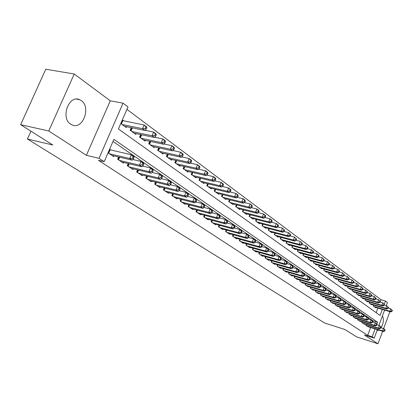 <?xml version="1.0" encoding="UTF-8"?>
<svg xmlns="http://www.w3.org/2000/svg" width="413" height="413" viewBox="0 0 413 413"><rect width="100%" height="100%" fill="white"/><g stroke="black" fill="none" stroke-linecap="round" stroke-linejoin="round"><path stroke-width="0.62" d="M81.196 100.56L79.647 99.688C68.914 94.355 60.267 117.984 70.721 124.179L72.069 124.912C82.786 130.11 91.381 107.086 81.196 100.56M380.11 302.027L380.972 299.704L385.474 301.01L387.425 302.481L386.248 305.656M389.34 308.356L388.323 307.597M377.353 329.626L374.204 338.118L364.405 334.995L377.998 343.781L356.641 336.905L344.927 329.507L324.701 323.049L27.439 139.021L52.833 145.015L20.65 124.685L45.776 69.219L74.232 73.999L48.749 130.978L86.4 155.314L99.037 158.324L123.043 103.178L127.984 106.905L118.402 128.98L380.105 315.46L382.345 309.43M86.4 155.314L110.276 100.808L74.232 73.999M110.276 100.808L123.043 103.178M380.972 299.704L126.915 109.368M377.998 343.781L382.624 331.272M383.641 328.531L389.877 311.665M20.65 124.685L48.749 130.978M366.29 324.69L366.001 325.459L368.561 326.884M362.113 321.877L361.819 322.661L364.426 324.112M357.865 319.012L357.565 319.812L360.219 321.288M353.538 316.095L353.229 316.91L355.841 318.66L355.934 318.413M349.13 313.121L348.815 313.957L351.473 315.738L351.566 315.486M344.638 310.091L344.318 310.948L347.023 312.76L347.121 312.502M340.064 307.004L339.734 307.881L342.491 309.724L342.594 309.466M335.402 303.86L335.062 304.753L337.875 306.637L337.979 306.369M330.648 300.649L330.302 301.567L333.167 303.488L333.27 303.214M325.805 297.381L325.444 298.32L328.371 300.277L328.474 299.998M320.865 294.046L320.498 295.006L323.477 297.004L323.585 296.715M315.826 290.644L315.449 291.63L318.49 293.664L318.604 293.369M310.684 287.174L310.297 288.181L313.4 290.256L313.513 289.957M305.444 283.633L305.042 284.665L308.212 286.782L308.33 286.477M300.091 280.019L299.683 281.077L302.91 283.241L303.034 282.926M294.634 276.333L294.211 277.417L297.505 279.622L297.634 279.302M289.059 272.565L288.62 273.674L291.986 275.93L292.115 275.6M283.364 268.718L282.915 269.859L286.354 272.157L286.488 271.821M277.551 264.79L277.087 265.957L280.597 268.311L280.737 267.96M271.609 260.773L271.135 261.976L274.722 264.377L274.862 264.015M265.544 256.669L265.053 257.903L268.718 260.355L268.863 259.989M259.338 252.472L258.832 253.742L262.58 256.251L262.73 255.874M252.999 248.182L252.477 249.488L256.308 252.054L256.463 251.667M246.515 243.799L245.978 245.141L249.896 247.759L250.056 247.361M239.886 239.308L239.328 240.691L243.334 243.371L243.5 242.963M233.102 234.718L232.524 236.138L236.628 238.884L236.799 238.461M226.159 230.015L225.565 231.481L229.762 234.29L229.938 233.856M219.055 225.204L218.441 226.711L222.736 229.587L222.917 229.138M211.776 220.274L211.141 221.827L215.54 224.77L215.731 224.311M204.327 215.225L203.671 216.83L208.173 219.845L208.369 219.37M196.696 210.052L196.015 211.704L200.63 214.796L200.832 214.306M188.875 204.745L188.168 206.454L192.897 209.618L193.108 209.112M180.858 199.309L180.125 201.069L184.972 204.316L185.189 203.795M172.639 193.728L171.875 195.55L176.847 198.88L177.074 198.343M164.204 188.008L163.414 189.887L168.514 193.305L168.752 192.747M155.556 182.133L154.73 184.079L159.965 187.585L160.213 187.006M146.677 176.098L145.82 178.117L151.194 181.715L151.447 181.116M137.56 169.903L136.667 171.994L142.191 175.685L142.449 175.071M128.2 163.533L127.271 165.701L132.94 169.495L133.213 168.855M118.583 156.992L117.612 159.237L123.435 163.14L123.724 162.474M123.704 120.885L122.346 119.894M376.155 312.646L377.849 308.093M120.766 123.533L126.264 127.509L126.61 126.703M131.246 127.658L130.11 130.291L135.805 134.406L136.14 133.626M140.637 134.571L139.548 137.111L145.087 141.112L145.412 140.363M149.78 141.298L148.737 143.75L154.132 147.648L154.436 146.925M158.685 147.849L157.678 150.213L162.934 154.008L163.228 153.311M167.358 154.225L166.393 156.506L171.509 160.208L171.793 159.532M175.809 160.435L174.88 162.639L179.867 166.248L180.14 165.592M184.043 166.485L183.15 168.618L188.013 172.133L188.282 171.503M192.081 172.381L191.219 174.446L195.963 177.874L196.216 177.265M199.913 178.132L199.087 180.135L203.712 183.475L203.96 182.887M207.558 183.744L206.758 185.68L211.275 188.942L211.513 188.369M215.023 189.211L214.249 191.09L218.658 194.275L218.885 193.723M222.308 194.554L221.564 196.376L225.865 199.484L226.087 198.947M229.421 199.768L228.704 201.534L232.906 204.574L233.118 204.048M236.37 204.858L235.673 206.572L239.783 209.541L239.989 209.035M243.164 209.83L242.488 211.497L246.499 214.399L246.7 213.903M249.798 214.688L249.147 216.309L253.071 219.143L253.262 218.663M256.287 219.437L255.657 221.012L259.488 223.784L259.679 223.314M262.033 225.622L262.647 224.083L262.018 225.612L265.771 228.322L265.951 227.868M268.837 228.621L268.243 230.108L271.914 232.762L272.09 232.318M274.908 233.061L274.33 234.507L277.923 237.103L278.094 236.67M280.845 237.403L280.288 238.812L283.803 241.352L283.968 240.934M286.663 241.651L286.121 243.03L289.559 245.513L289.72 245.105M292.352 245.812L291.826 247.155L295.197 249.586L295.352 249.189M297.928 249.886L297.417 251.192L300.716 253.577L300.865 253.184M303.39 253.871L302.889 255.146L306.121 257.48L306.27 257.103M308.733 257.779L308.253 259.023L311.417 261.31L311.562 260.939M313.978 261.605L313.508 262.818L316.606 265.058L316.75 264.697M319.11 265.358L318.655 266.54L321.696 268.734L321.83 268.383M324.148 269.028L323.704 270.185L326.683 272.337L326.812 271.997M329.084 272.632L328.65 273.762L331.572 275.874L331.701 275.538M333.921 276.163L333.503 277.268L336.368 279.338L336.492 279.007M338.67 279.627L338.257 280.706L341.071 282.735L341.195 282.415M343.327 283.024L342.924 284.077L345.686 286.07L345.805 285.755M347.896 286.359L347.509 287.386L350.214 289.343L350.327 289.038M352.382 289.627L352 290.633L354.659 292.554L354.772 292.254M356.78 292.838L356.409 293.824L359.016 295.708L359.129 295.414M361.101 295.987L360.74 296.952L363.301 298.8L363.409 298.511M365.345 299.079L364.989 300.024L367.503 301.841L367.611 301.557M369.511 302.115L369.165 303.039L371.633 304.825L371.736 304.546M373.6 305.099L373.264 306.002L375.691 307.752L375.789 307.484M376.837 324.257L377.59 322.233L113.9 139.346L104.2 161.695L98.433 160.311L367.694 335.366L370.616 327.524M372.681 321.97L373.099 320.855L112.992 141.442M108.046 152.836L113.673 156.604L113.967 155.918M111.035 150.095L109.641 149.155M30.965 131.2L27.439 139.021M374.204 338.118L372.18 336.796L375.102 328.924M367.694 335.366L372.18 336.796M104.2 161.695L99.037 158.324M384.601 310.101L378.902 325.459M384.255 304.283L385.474 301.01M373.099 320.855L377.59 322.233M377.002 330.581L379.057 330.157M381.189 327.705C383.662 322.785 384.064 318.888 382.407 316.007M109.44 153.77L129.723 158.478L132.191 160.161L111.933 155.443M109.419 149.671L131.329 154.736L133.786 156.429L134.117 157.399L133.131 156.718L132.49 158.22L133.471 158.891L134.117 157.399M132.49 158.22L129.723 158.478L131.329 154.736L133.131 156.718M132.191 160.161L133.471 158.891M124.566 126.285L144.927 130.467L142.516 128.691L144.106 124.989L122.083 120.498M145.903 126.951L144.106 124.989L146.507 126.781L146.868 127.663L145.903 126.951L145.268 128.428L146.233 129.145L146.868 127.663M145.268 128.428L142.516 128.691L122.129 124.519M146.233 129.145L144.927 130.467M119.321 160.383L139.491 165.138L141.886 166.775L121.747 162.01M132.826 159.532L141.065 161.442L143.461 163.094L143.807 164.064L142.852 163.403L142.217 164.885L143.177 165.541L143.807 164.064M142.217 164.885L139.491 165.138L141.065 161.442L142.852 163.403M141.886 166.775L143.177 165.541M128.933 166.816L148.99 171.617L151.323 173.207L131.293 168.396M142.599 166.093L150.538 167.967L152.867 169.567L153.228 170.543L152.299 169.903L151.679 171.364L152.614 172.004L153.228 170.543M151.679 171.364L148.99 171.617L150.538 167.967L152.299 169.903M151.323 173.207L152.614 172.004M138.288 173.078L158.231 177.915L160.497 179.464L140.585 174.616M152.098 172.479L159.754 174.312L162.015 175.871L162.397 176.847L161.493 176.227L160.884 177.667L161.793 178.287L162.397 176.847M160.884 177.667L158.231 177.915L159.754 174.312L161.493 176.227M160.497 179.464L161.793 178.287M147.395 179.17L167.219 184.048L169.433 185.556L149.635 180.672M161.338 178.7L168.716 180.491L170.92 182.009L171.323 182.985L170.44 182.381L169.841 183.806L170.724 184.41L171.323 182.985M169.841 183.806L167.219 184.048L168.716 180.491L170.44 182.381M169.433 185.556L170.724 184.41M134.153 133.213L154.395 137.457L152.051 135.727L153.615 132.072L145.071 130.317M155.391 134.008L153.615 132.072L155.949 133.812L156.326 134.705L155.391 134.008L154.767 135.474L155.706 136.166L156.326 134.705M154.767 135.474L152.051 135.727L131.783 131.499M155.706 136.166L154.395 137.457M143.481 139.955L163.605 144.256L161.328 142.573L162.861 138.964L154.617 137.235M164.617 140.879L162.861 138.964L165.133 140.657L165.525 141.556L164.617 140.879L164.007 142.32L164.916 142.996L165.525 141.556M164.007 142.32L161.328 142.573L141.174 138.283M164.916 142.996L163.605 144.256M152.562 146.517L172.572 150.869L170.352 149.232L171.86 145.67L163.904 143.972M173.594 147.56L171.86 145.67L174.069 147.317L174.482 148.215L173.594 147.56L172.995 148.985L173.878 149.64L174.482 148.215M172.995 148.985L170.352 149.232L150.317 144.891M173.878 149.64L172.572 150.869M161.411 152.908L181.292 157.307L179.134 155.711L180.615 152.196L172.939 150.523M182.334 154.059L180.615 152.196L182.768 153.796L183.196 154.699L182.334 154.059L181.741 155.469L182.603 156.109L183.196 154.699M181.741 155.469L179.134 155.711L159.222 151.323M182.603 156.109L181.292 157.307M156.269 185.107L175.974 190.016L178.127 191.482L158.447 186.568M170.337 184.75L177.445 186.5L179.593 187.982L180.006 188.958L179.149 188.369L178.561 189.774L179.423 190.362L180.006 188.958M178.561 189.774L175.974 190.016L177.445 186.5L179.149 188.369M178.127 191.482L179.423 190.362M170.022 159.134L189.789 163.579L187.688 162.025L189.144 158.546L181.73 156.909M190.842 160.394L189.144 158.546L191.24 160.11L191.678 161.018L190.842 160.394L190.259 161.782L191.1 162.407L191.678 161.018M190.259 161.782L187.688 162.025L167.89 157.59M191.1 162.407L189.789 163.579M164.911 190.889L184.503 195.829L186.599 197.259L167.038 192.313M179.092 190.651L185.948 192.355L188.039 193.795L188.467 194.776L187.631 194.203L187.053 195.592L187.889 196.165L188.467 194.776M187.053 195.592L184.503 195.829L185.948 192.355L187.631 194.203M186.599 197.259L187.889 196.165M178.421 165.2L198.064 169.686L196.015 168.174L197.445 164.735L190.29 163.13M199.128 166.558L197.445 164.735L199.489 166.258L199.944 167.167L199.128 166.558L198.555 167.936L199.371 168.54L199.944 167.167M198.555 167.936L196.015 168.174L176.341 163.698M199.371 168.54L198.064 169.686M173.331 196.526L192.804 201.492L194.848 202.886L175.406 197.915M187.616 196.397L194.229 198.059L196.263 199.464L196.707 200.444L195.896 199.887L195.328 201.26L196.139 201.818L196.707 200.444M195.328 201.26L192.804 201.492L194.229 198.059L195.896 199.887M194.848 202.886L196.139 201.818M186.604 171.116L206.128 175.633L204.13 174.162L205.54 170.765L198.627 169.191M207.202 172.567L205.54 170.765L207.527 172.247L207.997 173.161L207.202 172.567L206.639 173.93L207.434 174.518L207.997 173.161M206.639 173.93L204.13 174.162L184.58 169.65M207.434 174.518L206.128 175.633M181.544 202.024L200.899 207.011L202.891 208.369L183.568 203.377M195.927 201.998L202.298 203.619L204.285 204.987L204.74 205.968L203.945 205.426L203.387 206.779L204.182 207.326L204.74 205.968M203.387 206.779L200.899 207.011L202.298 203.619L203.945 205.426M202.891 208.369L204.182 207.326M194.585 176.883L213.986 181.436L212.039 180.001L213.423 176.64L206.753 175.102M215.07 178.426L213.423 176.64L215.364 178.086L215.844 179.005L215.07 178.426L214.517 179.769L215.292 180.347L215.844 179.005M214.517 179.769L212.039 180.001L192.608 175.453M215.292 180.347L213.986 181.436M189.552 207.383L208.792 212.39L210.733 213.717L191.524 208.699M204.022 207.455L210.165 209.04L212.101 210.372L212.571 211.358L211.797 210.821L211.249 212.163L212.024 212.695L212.571 211.358M211.249 212.163L208.792 212.39L210.165 209.04L211.797 210.821M210.733 213.717L212.024 212.695M202.37 182.505L221.647 187.089L219.752 185.69L221.115 182.37L214.672 180.863M222.741 184.136L221.115 182.37L223.005 183.78L223.5 184.699L222.741 184.136L222.194 185.463L222.953 186.026L223.5 184.699M222.194 185.463L219.752 185.69L200.439 181.116M222.953 186.026L221.647 187.089M197.368 212.612L216.484 217.641L218.379 218.931L199.288 213.898M211.91 212.783L217.837 214.326L219.726 215.627L220.206 216.608L219.453 216.087L218.911 217.414L219.664 217.93L220.206 216.608M218.911 217.414L216.484 217.641L217.837 214.326L219.453 216.087M218.379 218.931L219.664 217.93M209.964 187.998L229.122 192.608L227.274 191.24L228.611 187.961L222.39 186.485M230.222 189.701L228.611 187.961L230.459 189.335L230.96 190.254L230.222 189.701L229.685 191.018L230.428 191.565L230.96 190.254M229.685 191.018L227.274 191.24L208.085 186.635M230.428 191.565L229.122 192.608M204.993 217.713L223.991 222.757L225.839 224.016L206.867 218.967M219.608 217.976L225.322 219.479L227.165 220.749L227.656 221.729L226.918 221.223L226.386 222.535L227.124 223.041L227.656 221.729M226.386 222.535L223.991 222.757L225.322 219.479L226.918 221.223M225.839 224.016L227.124 223.041L232.627 224.512L234.424 225.751L234.925 226.727L234.207 226.236L233.681 227.532L234.403 228.022L234.925 226.727M217.377 193.351L236.417 197.987L234.61 196.655L235.931 193.413L229.922 191.968M237.521 195.137L235.931 193.413L237.733 194.755L238.244 195.674L237.521 195.137L236.995 196.433L237.718 196.97L238.244 195.674M236.995 196.433L234.61 196.655L215.545 192.024M237.718 196.97L236.417 197.987M212.432 222.69L231.311 227.749L233.118 228.978L214.264 223.918M233.681 227.532L231.311 227.749L232.627 224.512L234.207 226.236M233.118 228.978L234.403 228.022M224.615 198.586L243.531 203.242L241.77 201.942L243.071 198.73L237.263 197.321M244.646 200.439L243.071 198.73L244.826 200.042L245.348 200.961L244.646 200.439L244.129 201.725L244.832 202.246L245.348 200.961M244.129 201.725L241.77 201.942L222.824 197.285M244.832 202.246L243.531 203.242M219.701 227.553L238.461 232.622L240.221 233.825L221.487 228.75M234.414 227.991L239.752 229.421L241.507 230.63L242.018 231.61L241.316 231.125L240.8 232.405L241.502 232.891L242.018 231.61M240.8 232.405L238.461 232.622L239.752 229.421L241.316 231.125M240.221 233.825L241.502 232.891M226.794 232.302L245.441 237.382L247.16 238.554L228.544 233.474M241.533 232.818L246.711 234.212L248.425 235.395L248.946 236.37L248.259 235.9L247.754 237.17L248.44 237.64L248.946 236.37M247.754 237.17L245.441 237.382L246.711 234.212L248.259 235.9M247.16 238.554L248.44 237.64M233.727 236.943L252.255 242.028L253.933 243.174L235.436 238.084M248.481 237.527L253.51 238.895L255.182 240.051L255.714 241.027L255.043 240.567L254.542 241.822L255.213 242.276L255.714 241.027M254.542 241.822L252.255 242.028L253.51 238.895L255.043 240.567M253.933 243.174L255.213 242.276M240.5 241.476L258.915 246.571L260.551 247.686L242.173 242.596M255.27 242.132L260.149 243.469L261.785 244.594L262.322 245.57L261.666 245.121L261.171 246.36L261.827 246.809L262.322 245.57M261.171 246.36L258.915 246.571L260.149 243.469L261.666 245.121M260.551 247.686L261.827 246.809M247.124 245.905L265.42 251.006L267.02 252.1L248.755 247M261.899 246.628L266.638 247.939L268.238 249.039L268.78 250.015L268.14 249.571L267.655 250.799L268.295 251.238L268.78 250.015M267.655 250.799L265.42 251.006L266.638 247.939L268.14 249.571M267.02 252.1L268.295 251.238M253.597 250.242L271.78 255.342L273.344 256.411L255.198 251.31M268.378 251.027L272.978 252.307L274.542 253.381L275.094 254.356L274.469 253.923L273.989 255.141L274.614 255.57L275.094 254.356M273.989 255.141L271.78 255.342L272.978 252.307L274.469 253.923M273.344 256.411L274.614 255.57M259.932 254.48L277.995 259.581L279.529 260.629L261.491 255.523M274.707 255.327L279.178 256.576L280.706 257.629L281.263 258.6L280.654 258.177L280.179 259.379L280.794 259.798L281.263 258.6M280.179 259.379L277.995 259.581L279.178 256.576L280.654 258.177M279.529 260.629L280.794 259.798M266.127 258.621L284.072 263.726L285.574 264.748L267.655 259.643M280.897 259.529L285.244 260.753L286.736 261.785L287.298 262.751L286.699 262.338L286.235 263.53L286.834 263.938L287.298 262.751M286.235 263.53L284.072 263.726L285.244 260.753L286.699 262.338M285.574 264.748L286.834 263.938M272.188 262.678L290.019 267.779L291.485 268.78L273.68 263.68M286.947 263.639L291.17 264.836L292.636 265.848L293.204 266.808L292.616 266.406L292.156 267.583L292.745 267.985L293.204 266.808M292.156 267.583L290.019 267.779L291.17 264.836L292.616 266.406M291.485 268.78L292.745 267.985M278.119 266.648L295.837 271.749L297.272 272.725L279.58 267.624M292.869 267.665L296.973 268.837L298.408 269.823L298.981 270.783L298.408 270.391L297.954 271.553L298.527 271.945L298.981 270.783M297.954 271.553L295.837 271.749L296.973 268.837L298.408 270.391M297.272 272.725L298.527 271.945M283.922 270.53L301.531 275.631L302.935 276.586L285.357 271.491M298.661 271.599L302.652 272.745L304.056 273.711L304.634 274.671L304.071 274.284L303.622 275.44L304.185 275.822L304.634 274.671M303.622 275.44L301.531 275.631L302.652 272.745L304.071 274.284M302.935 276.586L304.185 275.822M289.606 274.335L307.107 279.431L308.48 280.37L291.01 275.275M304.329 275.456L308.212 276.576L309.58 277.521L310.163 278.476L309.616 278.099L309.177 279.24L309.724 279.616L310.163 278.476M309.177 279.24L307.107 279.431L308.212 276.576L309.616 278.099M308.48 280.37L309.724 279.616M295.176 278.063L312.564 283.153L313.906 284.072L296.549 278.981M309.874 279.224L313.653 280.324L314.995 281.248L315.584 282.203L315.047 281.831L314.608 282.962L315.145 283.333L315.584 282.203M314.608 282.962L312.564 283.153L313.653 280.324L315.047 281.831M313.906 284.072L315.145 283.333M300.628 281.712L317.907 286.792L319.223 287.696L301.975 282.611M315.305 282.92L318.981 283.994L320.297 284.898L320.891 285.853L320.364 285.486L319.93 286.612L320.457 286.968L320.891 285.853M319.93 286.612L317.907 286.792L318.981 283.994L320.364 285.486M319.223 287.696L320.457 286.968M305.971 285.285L323.136 290.365L324.432 291.242L307.287 286.168M320.622 286.539L324.2 287.587L325.49 288.475L326.084 289.425L325.568 289.069L325.145 290.179L325.661 290.535L326.084 289.425M325.145 290.179L323.136 290.365L324.2 287.587L325.568 289.069M324.432 291.242L325.661 290.535M311.206 288.79L328.263 293.86L329.533 294.722L312.502 289.658M325.831 290.086L329.316 291.113L330.581 291.981L331.174 292.925L330.674 292.58L330.25 293.679L330.756 294.025L331.174 292.925M330.25 293.679L328.263 293.86L329.316 291.113L330.674 292.58M329.533 294.722L330.756 294.025M316.337 292.223L333.291 297.288L334.53 298.129L317.607 293.07M330.937 293.56L334.329 294.562L335.562 295.419L336.167 296.358L335.671 296.018L335.258 297.107L335.754 297.443L336.167 296.358M335.258 297.107L333.291 297.288L334.329 294.562L335.671 296.018M334.53 298.129L335.754 297.443M321.371 295.589L338.216 300.643L339.429 301.475L322.61 296.42M335.934 296.962L339.238 297.949L340.451 298.785L341.055 299.719L340.57 299.389L340.162 300.468L340.648 300.798L341.055 299.719M340.162 300.468L338.216 300.643L339.238 297.949L340.57 299.389M339.429 301.475L340.648 300.798M326.301 298.893L343.043 303.937L344.235 304.748L327.519 299.709M340.833 300.303L344.055 301.263L345.242 302.084L345.851 303.018L345.376 302.693L344.969 303.761L345.444 304.087L345.851 303.018M344.969 303.761L343.043 303.937L344.055 301.263L345.376 302.693M344.235 304.748L345.444 304.087M331.138 302.13L347.772 307.164L348.944 307.959L332.336 302.93M345.64 303.576L348.773 304.515L349.94 305.321L350.549 306.25L350.085 305.93L349.682 306.988L350.152 307.308L350.549 306.25M349.682 306.988L347.772 307.164L348.773 304.515L350.085 305.93M348.944 307.959L350.152 307.308M335.888 305.305L352.418 310.328L353.564 311.108L337.06 306.09M350.348 306.782L353.404 307.706L354.545 308.49L355.159 309.42L354.7 309.105L354.308 310.153L354.767 310.468L355.159 309.42M354.308 310.153L352.418 310.328L353.404 307.706L354.7 309.105M353.564 311.108L354.767 310.468M340.539 308.418L356.966 313.431L358.092 314.2L341.69 309.192M354.968 309.931L357.947 310.834L359.067 311.603L359.682 312.527L359.233 312.223L358.84 313.26L359.289 313.57L359.682 312.527M358.84 313.26L356.966 313.431L357.947 310.834L359.233 312.223M358.092 314.2L359.289 313.57M345.108 311.479L361.437 316.477L362.537 317.23L346.239 312.233M359.496 313.018L362.402 313.901L363.502 314.66L364.116 315.578L363.677 315.279L363.29 316.306L363.729 316.611L364.116 315.578M363.29 316.306L361.437 316.477L362.402 313.901L363.677 315.279M362.537 317.23L363.729 316.611M349.594 314.479L365.82 319.466L366.899 320.204L350.699 315.217M363.941 316.048L366.77 316.91L367.854 317.659L368.468 318.573L368.04 318.278L367.658 319.301L368.086 319.595L368.468 318.573M367.658 319.301L365.82 319.466L366.77 316.91L368.04 318.278M366.899 320.204L368.086 319.595M353.993 317.421L370.12 322.398L371.184 323.121L355.082 318.149M368.303 319.022L371.06 319.868L372.123 320.596L372.743 321.51L372.32 321.221L371.943 322.233L372.366 322.522L372.743 321.51M371.943 322.233L370.12 322.398L371.06 319.868L372.32 321.221M371.184 323.121L372.366 322.522M358.314 320.312L374.343 325.279L375.386 325.991L359.382 321.03M372.583 321.939L375.272 322.77L376.315 323.487L376.935 324.396L376.517 324.112L376.145 325.114L376.563 325.398L376.935 324.396M376.145 325.114L374.343 325.279L375.272 322.77L376.517 324.112M375.386 325.991L376.563 325.398M362.557 323.152L378.484 328.103L379.511 328.8L363.605 323.854M376.78 324.804L379.408 325.614L380.43 326.322L381.049 327.225L380.641 326.946L380.275 327.943L380.683 328.221L381.049 327.225M380.275 327.943L378.484 328.103L379.408 325.614L380.641 326.946M379.511 328.8L380.683 328.221M366.723 325.945L382.557 330.88L383.563 331.567L367.756 326.631M380.905 327.617L384.472 329.104L385.092 330.008L384.694 329.729L384.327 330.72L384.73 330.994L385.092 330.008M384.327 330.72L382.557 330.88L383.465 328.412L384.694 329.729M383.563 331.567L384.73 330.994M231.683 203.692L250.479 208.369L248.76 207.099L250.041 203.924L244.434 202.551M251.6 205.612L250.041 203.924L251.754 205.204L252.286 206.123L251.6 205.612L251.089 206.882L251.775 207.393L252.286 206.123M251.089 206.882L248.76 207.099L229.933 202.427M251.775 207.393L250.479 208.369M238.59 208.679L257.263 213.376L255.585 212.137L256.845 208.999L251.429 207.651M258.388 210.666L256.845 208.999L258.523 210.248L259.059 211.167L258.388 210.666L257.888 211.926L258.559 212.421L259.059 211.167M257.888 211.926L255.585 212.137L236.876 207.445M258.559 212.421L257.263 213.376M245.337 213.557L263.892 218.27L262.25 217.057L263.494 213.949L258.259 212.638M265.022 215.601L263.494 213.949L265.131 215.173L265.678 216.092L265.022 215.601L264.526 216.846L265.182 217.331L265.678 216.092M264.526 216.846L262.25 217.057L243.665 212.349M265.182 217.331L263.892 218.27M251.93 218.322L270.365 223.046L268.76 221.864L269.988 218.792L264.934 217.512M271.501 220.423L269.988 218.792L271.589 219.984L272.141 220.903L271.501 220.423L271.011 221.657L271.651 222.132L272.141 220.903M271.011 221.657L268.76 221.864L250.293 217.14M271.651 222.132L270.365 223.046M258.378 222.979L276.695 227.718L275.125 226.561L276.333 223.521L271.455 222.271M277.835 225.137L276.333 223.521L277.897 224.687L278.46 225.601L277.835 225.137L277.35 226.355L277.975 226.82L278.46 225.601M277.35 226.355L275.125 226.561L256.778 221.822M277.975 226.82L276.695 227.718M264.681 227.537L282.879 232.282L281.346 231.151L282.538 228.141L277.82 226.928M284.025 229.747L282.538 228.141L284.634 230.201L284.025 229.747L283.545 230.95L284.159 231.404L284.634 230.201M283.545 230.95L281.346 231.151L263.117 226.407M284.159 231.404L282.879 232.282M270.845 231.992L288.93 236.747L287.433 235.642L288.604 232.664L284.051 231.476M290.076 234.248L288.604 232.664L290.675 234.692L290.076 234.248L289.606 235.441L290.205 235.885L290.675 234.692M289.606 235.441L287.433 235.642L269.317 230.888M290.205 235.885L288.93 236.747M276.88 236.35L294.846 241.115L293.38 240.03L294.536 237.083L290.138 235.931M295.992 238.652L294.536 237.083L296.58 239.091L295.992 238.652L295.532 239.834L296.116 240.268L296.58 239.091M295.532 239.834L293.38 240.03L275.383 235.271M296.116 240.268L294.846 241.115M282.781 240.614L300.633 245.384L299.198 244.326L300.339 241.409L296.09 240.283M301.784 242.963L300.339 241.409L302.357 243.391L301.784 242.963L301.325 244.129L301.898 244.553L302.357 243.391M301.325 244.129L299.198 244.326L281.32 239.555M288.563 244.79L306.296 249.566L304.892 248.528L306.018 245.642L301.903 244.542L300.633 245.384M307.448 247.18L306.018 245.642L308.01 247.599L307.448 247.18L306.998 248.337L307.561 248.75L308.01 247.599M306.998 248.337L304.892 248.528L287.128 243.758M307.561 248.75L306.296 249.566M294.216 248.879L311.841 253.654L310.468 252.642L311.578 249.782L307.577 248.709M312.992 251.305L311.578 249.782L313.539 251.713L312.992 251.305L312.548 252.451L313.1 252.859L313.539 251.713M312.548 252.451L310.468 252.642L292.817 247.867M313.1 252.859L311.841 253.654M299.755 252.88L317.267 257.66L315.919 256.669L317.019 253.835L313.126 252.787M318.423 255.348L317.019 253.835L318.96 255.745L318.423 255.348L317.984 256.478L318.521 256.876L318.96 255.745M317.984 256.478L315.919 256.669L298.382 251.889M318.521 256.876L317.267 257.66M305.181 256.803L322.579 261.584L321.262 260.613L322.346 257.805L318.557 256.778M323.735 259.302L322.346 257.805L324.262 259.694L323.735 259.302L323.302 260.422L323.828 260.815L324.262 259.694M323.302 260.422L321.262 260.613L303.839 255.833M323.828 260.815L322.579 261.584M310.499 260.644L327.788 265.425L326.497 264.47L327.566 261.692L323.88 260.686M328.939 263.174L327.566 261.692L329.455 263.556L328.939 263.174L328.516 264.289L329.027 264.671L329.455 263.556M328.516 264.289L326.497 264.47L309.182 259.689M329.027 264.671L327.788 265.425M315.708 264.408L332.883 269.188L331.618 268.254L332.677 265.502L329.089 264.516M334.04 266.968L332.677 265.502L334.545 267.345L334.04 266.968L333.616 268.073L334.122 268.445L334.545 267.345M333.616 268.073L331.618 268.254L314.417 263.473M334.122 268.445L332.883 269.188M320.813 268.099L337.88 272.874L336.641 271.96L337.684 269.235L334.189 268.264M339.037 270.691L337.684 269.235L339.527 271.057L339.037 270.691L338.619 271.78L339.114 272.146L339.527 271.057M338.619 271.78L336.641 271.96L319.543 267.18M339.114 272.146L337.88 272.874M325.816 271.713L342.775 276.488L341.561 275.59L342.589 272.89L339.192 271.945M343.931 274.33L342.589 272.89L344.416 274.691L343.931 274.33L343.518 275.414L344.003 275.77L344.416 274.691M343.518 275.414L341.561 275.59L324.577 270.814M344.003 275.77L342.775 276.488M330.725 275.259L347.576 280.029L346.383 279.152L347.4 276.478L344.091 275.548M348.732 277.903L347.4 276.478L349.207 278.259L348.732 277.903L348.324 278.971L348.799 279.327L349.207 278.259M348.324 278.971L346.383 279.152L329.507 274.382M348.799 279.327L347.576 280.029M335.537 278.734L352.279 283.504L351.112 282.642L352.119 279.988L348.892 279.08M353.435 281.403L352.119 279.988L353.9 281.749L353.435 281.403L353.032 282.466L353.497 282.812L353.9 281.749M353.032 282.466L351.112 282.642L334.339 277.872M353.497 282.812L352.279 283.504M340.255 282.146L356.894 286.906L355.748 286.064L356.739 283.437L353.6 282.544M358.045 284.836L356.739 283.437L358.505 285.176L358.045 284.836L357.653 285.889L358.107 286.23L358.505 285.176M357.653 285.889L355.748 286.064L339.083 281.299M358.107 286.23L356.894 286.906M344.886 285.491L361.416 290.246L360.296 289.42L361.277 286.818L358.216 285.941M362.573 288.207L361.277 286.818L363.017 288.537L362.573 288.207L362.18 289.245L362.629 289.58L363.017 288.537M362.18 289.245L360.296 289.42L343.735 284.66M362.629 289.58L361.416 290.246M349.424 288.775L365.856 293.524L364.756 292.709L365.727 290.132L362.743 289.276M367.007 291.506L365.727 290.132L367.451 291.836L367.007 291.506L366.62 292.538L367.064 292.863L367.451 291.836M366.62 292.538L364.756 292.709L348.298 287.959M367.064 292.863L365.856 293.524M353.884 291.996L370.213 296.74L369.134 295.94L370.089 293.385L367.183 292.549M371.364 294.748L370.089 293.385L371.793 295.068L371.364 294.748L370.982 295.77L371.411 296.09L371.793 295.068M370.982 295.77L369.134 295.94L352.779 291.196M371.411 296.09L370.213 296.74M358.262 295.161L374.488 299.895L373.424 299.11L374.374 296.575L371.54 295.754M375.639 297.928L374.374 296.575L376.057 298.243L375.639 297.928L375.257 298.945L375.68 299.255L376.057 298.243M375.257 298.945L373.424 299.11L357.173 294.376M375.68 299.255L374.488 299.895M362.557 298.263L378.685 302.987L377.642 302.218L378.576 299.709L375.815 298.904M379.831 301.051L378.576 299.709L380.244 301.361L379.831 301.051L379.454 302.053L379.872 302.362L380.244 301.361M379.454 302.053L377.642 302.218L361.489 297.494M379.872 302.362L378.685 302.987M366.775 301.309L382.799 306.028L381.777 305.274L382.706 302.786L380.006 301.996M383.945 304.113L382.706 302.786L384.353 304.417L383.945 304.113L383.579 305.109L383.987 305.413L384.353 304.417M383.579 305.109L381.777 305.274L365.727 300.556M383.987 305.413L382.799 306.028M370.915 304.304L386.847 309.012L385.84 308.274L386.754 305.801L384.126 305.031M387.988 307.122L386.754 305.801L388.39 307.422L387.988 307.122L387.621 308.108L388.024 308.408L388.39 307.422M387.621 308.108L385.84 308.274L369.888 303.56M388.024 308.408L386.847 309.012M374.983 307.246L390.817 311.944L389.831 311.216L390.734 308.769L388.168 308.01M391.958 310.075L390.734 308.769L392.35 310.37L391.958 310.075L391.596 311.056L391.989 311.345L392.35 310.37M391.596 311.056L389.831 311.216L373.977 306.513M391.989 311.345L390.817 311.944M108.221 152.955L109.615 149.743M108.66 153.249L110.116 149.888M122.785 120.704L121.365 123.972M122.284 120.565L120.937 123.663M118.108 159.573L119.166 157.126M118.541 159.862L119.672 157.245M127.725 166.011L128.732 163.662M128.154 166.294L129.238 163.78M137.085 172.273L138.05 170.017M137.514 172.557L138.546 170.141M146.202 178.37L147.121 176.206M146.625 178.653L147.617 176.325M132.346 127.88L131.019 130.947M131.835 127.777L130.596 130.642M141.68 134.788L140.415 137.736M141.174 134.684L139.997 137.431M150.771 141.509L149.563 144.344M150.27 141.406L149.145 144.044M159.624 148.05L158.468 150.781M159.129 147.942L158.05 150.482M155.076 184.312L155.959 182.231M155.5 184.596L156.45 182.35M168.251 154.421L167.141 157.048M167.761 154.312L166.728 156.754M163.729 190.099L164.57 188.096M164.147 190.378L165.055 188.22M176.661 160.626L175.592 163.156M176.17 160.518L175.184 162.861M172.159 195.741L172.964 193.811M172.572 196.02L173.445 193.934M184.854 166.671L183.831 169.113M184.374 166.558L183.429 168.819M180.373 201.239L181.147 199.381M180.786 201.518L181.627 199.505M192.85 172.562L191.869 174.916M192.37 172.448L191.467 174.627M188.39 206.603L189.133 204.812M188.798 206.877L189.603 204.936M200.646 178.302L199.701 180.579M200.176 178.194L199.303 180.29M196.211 211.838L196.924 210.109M196.614 212.106L197.388 210.232M208.255 183.909L207.347 186.103M207.785 183.795L206.949 185.819M203.841 216.944L204.523 215.276M204.244 217.212L204.987 215.4M215.684 189.371L214.812 191.498M215.219 189.262L214.414 191.214M211.286 221.926L211.946 220.32M211.688 222.194L212.406 220.444M222.937 194.709L222.096 196.764M222.473 194.595L221.704 196.48M218.56 226.794L219.195 225.24M218.957 227.057L219.649 225.364M225.663 231.543L226.272 230.046M226.056 231.812L226.722 230.17M232.602 236.19L233.19 234.739M232.994 236.453L233.634 234.863M239.385 240.727L239.948 239.328M239.772 240.986L240.392 239.447M246.014 245.162L246.556 243.809M246.401 245.42L246.995 243.933M252.493 249.498L253.019 248.187M252.875 249.757L253.453 248.311M259.214 253.995L259.772 252.596M265.409 258.146L265.951 256.783M271.475 262.203L271.997 260.882M277.407 266.173L277.913 264.893M283.22 270.061L283.705 268.817M288.909 273.865L289.379 272.657M294.479 277.598L294.939 276.421M299.936 281.248L300.38 280.102M305.279 284.825L305.713 283.716M310.519 288.331L310.937 287.252M315.656 291.769L316.064 290.716M320.689 295.135L321.082 294.113M325.63 298.439L326.007 297.443M330.467 301.681L330.839 300.71M335.217 304.856L335.578 303.911M339.878 307.974L340.229 307.055M344.447 311.035L344.788 310.137M348.939 314.04L349.269 313.162M353.342 316.988L353.662 316.131M357.668 319.879L357.978 319.048M361.912 322.723L362.216 321.908M366.083 325.511L366.377 324.716M230.02 199.913L229.21 201.9M229.561 199.799L228.817 201.621M236.938 204.998L236.159 206.923M236.484 204.884L235.771 206.645M243.701 209.964L242.947 211.828M243.252 209.85L242.565 211.554M250.309 214.817L249.581 216.624M249.86 214.703L249.199 216.35M256.767 219.561L256.065 221.311M256.328 219.448L255.688 221.038M263.086 224.197L262.41 225.896M269.271 228.73L268.615 230.377M275.316 233.164L274.681 234.765M281.232 237.506L280.623 239.055M287.025 241.75L286.436 243.257M292.698 245.905L292.125 247.366M298.253 249.973L297.696 251.393M303.694 253.959L303.152 255.337M309.022 257.857L308.501 259.199M314.247 261.682L313.741 262.988M319.363 265.425L318.872 266.695M324.381 269.095L323.906 270.334M329.3 272.694L328.841 273.896M334.127 276.225L333.678 277.397M338.861 279.684L338.423 280.825M343.502 283.075L343.079 284.19M348.061 286.405L347.648 287.489M352.532 289.673L352.129 290.731M356.92 292.879L356.533 293.906M361.225 296.023L360.848 297.03M365.459 299.115L365.092 300.096M369.614 302.146L369.253 303.106M373.693 305.124L373.347 306.059M79.647 99.688L76.581 99.11"/></g></svg>
